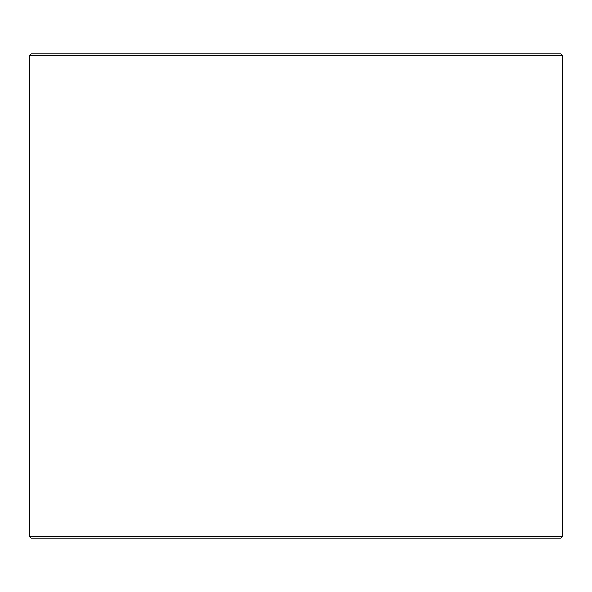 <?xml version="1.0" encoding="UTF-8"?>
<svg xmlns="http://www.w3.org/2000/svg" width="592" height="592" viewBox="0 0 592 592"><rect width="100%" height="100%" fill="white"/><g stroke="black" fill="none" stroke-linecap="round" stroke-linejoin="round"><path stroke-width="0.89" d="M31.258 538.18L560.787 538.18L562.4 536.567L562.4 55.433L560.787 53.82L31.213 53.82L29.6 55.433L29.6 536.567L31.213 538.18L29.637 536.567L29.637 55.433L31.258 53.82M562.4 55.433L29.637 55.433M562.4 536.567L29.637 536.567"/></g></svg>
